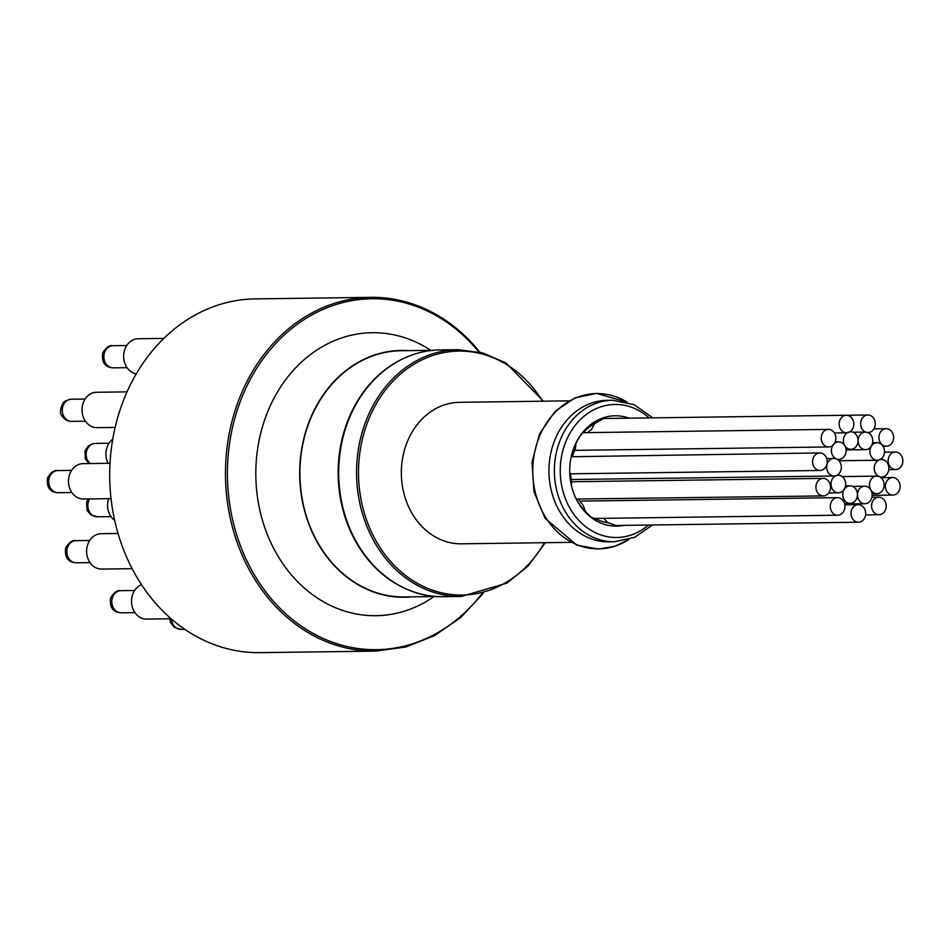 <?xml version="1.0" encoding="UTF-8"?>
<svg xmlns="http://www.w3.org/2000/svg" width="950" height="950" viewBox="0 0 950 950"><rect width="100%" height="100%" fill="white"/><g stroke="black" fill="none" stroke-linecap="round" stroke-linejoin="round"><path stroke-width="1.43" d="M885.899 503.393A8.776 7.339 -90.8 0 1 879.011 514.722A8.776 7.339 -90.8 0 1 871.661 507.288A8.776 7.339 -90.8 0 1 876.731 497.551A8.776 7.339 -90.8 0 1 878.786 497.171A8.776 7.339 -90.8 0 1 885.899 503.393M846.343 415.257A8.776 7.339 -90.8 0 1 853.575 421.919A8.776 7.339 -90.8 0 1 849.858 431.834A8.776 7.339 89.2 0 0 847.341 432.749A8.776 7.339 -90.8 0 1 846.581 432.808A8.776 7.339 -90.8 0 1 839.135 424.128A8.776 7.339 -90.8 0 1 846.343 415.257L603.464 418.511L594.985 423.451A52.084 43.534 89.2 0 0 583.276 432.678C581.614 433.616 579.31 436.881 576.377 442.463A52.084 43.534 89.2 0 0 574.631 445.966M623.984 525.35A55.195 46.134 -90.8 0 1 575.664 497.848A55.195 46.134 -90.8 0 1 571.781 487.065A55.195 46.134 -90.8 0 1 574.952 445.206A55.195 46.134 -90.8 0 1 629.019 418.166M594.641 518.201C592.931 518.878 589.891 516.598 585.533 511.373A52.084 43.534 89.2 0 1 576.163 498.774L575.474 497.456M595.116 518.462A52.084 43.534 89.2 0 0 608.178 522.773L615.849 525.469L858.456 522.227A8.776 7.339 -90.8 0 1 851.093 514.793A8.776 7.339 -90.8 0 1 856.164 505.056A8.776 7.339 -90.8 0 1 858.218 504.676A8.776 7.339 -90.8 0 1 865.343 510.886A8.776 7.339 -90.8 0 1 858.456 522.227M607.798 522.714L603.701 518.344M585.461 511.801L583.158 505.234A46.704 39.033 -90.8 0 1 578.586 499.201M823.377 495.924A8.776 7.339 -90.8 0 1 816.026 488.49A8.776 7.339 -90.8 0 1 821.097 478.764A8.776 7.339 -90.8 0 1 823.151 478.384A8.776 7.339 -90.8 0 1 830.264 484.595A8.776 7.339 -90.8 0 1 823.377 495.924L576.306 499.035M571.294 485.022L571.852 482.6A46.704 39.033 -90.8 0 1 570.677 473.694L569.739 472.554M572.565 456.238A46.704 39.033 -90.8 0 1 575.569 448.067L575.842 443.46M571.223 456.748L819.767 452.924A8.776 7.339 -90.8 0 1 826.892 459.147A8.776 7.339 -90.8 0 1 820.004 470.476A8.776 7.339 -90.8 0 1 812.642 463.042A8.776 7.339 -90.8 0 1 817.712 453.304A8.776 7.339 -90.8 0 1 819.767 452.924M587.326 432.618A46.704 39.033 -90.8 0 1 591.28 429.744L595.009 423.059M612.572 400.259A70.763 59.137 -90.8 0 0 557.033 491.637A70.763 59.137 -90.8 0 0 614.46 541.761L609.021 541.844A70.763 59.137 -90.8 0 1 551.594 491.708A70.763 59.137 -90.8 0 1 607.133 400.342L612.572 400.259L634.089 404.676L652.816 417.846M570.772 542.355L461.415 543.816A70.763 59.137 -90.8 0 1 403.988 493.679A70.763 59.137 -90.8 0 1 459.527 402.313L568.884 400.853M832.913 445.229A8.776 7.339 -90.8 0 1 828.649 446.951A8.776 7.339 -90.8 0 1 821.204 438.271A8.776 7.339 -90.8 0 1 828.412 429.4A8.776 7.339 -90.8 0 1 835.086 434.269A8.776 7.339 -90.8 0 1 834.349 443.555A8.776 7.339 -90.8 0 1 838.613 441.845A8.776 7.339 -90.8 0 1 846.07 450.514A8.776 7.339 -90.8 0 1 838.85 459.384A8.776 7.339 -90.8 0 1 832.176 454.516A8.776 7.339 -90.8 0 1 832.913 445.229A8.776 7.339 89.2 0 0 834.349 443.555A8.776 7.339 89.2 0 0 832.913 445.229M844.609 503.892A8.776 7.339 -90.8 0 1 837.722 515.221A8.776 7.339 -90.8 0 1 830.359 507.787A8.776 7.339 -90.8 0 1 835.43 498.049A8.776 7.339 -90.8 0 1 837.484 497.669A8.776 7.339 -90.8 0 1 844.609 503.892M407.586 589.546A123.12 102.909 -90.8 0 1 342.76 509.188A123.12 102.909 -90.8 0 1 404.522 358.019M436.478 596.517L404.474 596.944A123.12 102.909 -90.8 0 1 304.534 509.699A123.12 102.909 -90.8 0 1 401.185 350.728L433.188 350.301M408.168 350.633A123.405 103.134 89.2 0 0 299.761 478.004A123.405 103.134 89.2 0 0 411.457 596.849M430.754 350.324A141.514 118.275 89.2 0 0 311.766 353.578A141.514 118.275 89.2 0 0 255.894 479.002A141.514 118.275 89.2 0 0 434.043 596.541M112.753 439.197A17.694 14.784 89.2 0 0 105.937 454.741A17.694 14.784 89.2 0 0 108.098 463.291M127.051 391.863L96.579 392.267A17.694 14.784 89.2 0 0 82.044 410.554A17.694 14.784 89.2 0 0 97.054 427.642L115.14 427.405M110.022 463.267L83.03 463.624A17.694 14.784 89.2 0 0 68.495 481.911A17.694 14.784 89.2 0 0 83.505 498.999L111.031 498.631M118.014 533.472L101.151 533.698A17.694 14.784 89.2 0 0 86.616 551.986A17.694 14.784 89.2 0 0 101.626 569.074L132.097 568.67M108.668 498.667A17.694 14.784 89.2 0 0 107.599 505.982A17.694 14.784 89.2 0 0 114.665 520.446M141.467 584.666A17.694 14.784 89.2 0 0 131.551 602.003A17.694 14.784 89.2 0 0 146.561 619.091L171.083 618.759M163.851 338.402L138.166 338.746A17.694 14.784 89.2 0 0 123.631 357.034A17.694 14.784 89.2 0 0 136.254 373.92M375.678 651.106L259.92 652.65A176.89 147.844 -90.8 0 1 109.808 481.757A176.89 147.844 -90.8 0 1 255.194 298.894L370.939 297.35A176.89 147.844 89.2 0 0 329.543 305.009A176.89 147.844 89.2 0 0 225.566 480.213A176.89 147.844 89.2 0 0 375.678 651.106L405.793 646.986L434.554 635.633L460.738 617.5L483.253 593.358M862.636 486.566A8.776 7.339 -90.8 0 1 864.69 486.186A8.776 7.339 -90.8 0 1 871.815 492.397A8.776 7.339 -90.8 0 1 864.928 503.726A8.776 7.339 -90.8 0 1 857.565 496.292A8.776 7.339 -90.8 0 1 862.636 486.566M890.578 477.921A8.776 7.339 -90.8 0 1 892.632 477.541A8.776 7.339 -90.8 0 1 899.757 483.764A8.776 7.339 -90.8 0 1 892.869 495.093A8.776 7.339 -90.8 0 1 885.507 487.659A8.776 7.339 -90.8 0 1 890.578 477.921M879.367 459.883A8.776 7.339 -90.8 0 1 881.422 459.503A8.776 7.339 -90.8 0 1 888.547 465.726A8.776 7.339 -90.8 0 1 881.659 477.054A8.776 7.339 -90.8 0 1 874.297 469.621A8.776 7.339 -90.8 0 1 879.367 459.883M884.094 429.091A8.776 7.339 -90.8 0 1 886.148 428.711A8.776 7.339 -90.8 0 1 893.273 434.922A8.776 7.339 -90.8 0 1 886.386 446.251A8.776 7.339 -90.8 0 1 879.023 438.817A8.776 7.339 -90.8 0 1 884.094 429.091M865.723 432.108A8.776 7.339 89.2 0 0 867.694 432.535A8.776 7.339 -90.8 0 1 872.682 442.213A8.776 7.339 -90.8 0 1 865.545 449.647A8.776 7.339 -90.8 0 1 858.087 440.966A8.776 7.339 -90.8 0 1 865.307 432.096A8.776 7.339 -90.8 0 1 865.723 432.108A8.776 7.339 -90.8 0 1 860.736 422.429A8.776 7.339 -90.8 0 1 867.873 415.008A8.776 7.339 -90.8 0 1 875.318 423.676A8.776 7.339 -90.8 0 1 868.098 432.547A8.776 7.339 -90.8 0 1 867.694 432.535A8.776 7.339 89.2 0 0 865.723 432.108M847.341 432.749A8.776 7.339 89.2 0 0 849.858 431.834A8.776 7.339 -90.8 0 1 850.618 431.775A8.776 7.339 -90.8 0 1 858.064 440.444A8.776 7.339 -90.8 0 1 850.856 449.314A8.776 7.339 -90.8 0 1 843.624 442.664A8.776 7.339 -90.8 0 1 847.341 432.749M831.832 458.838A8.776 7.339 -90.8 0 1 833.886 458.446A8.776 7.339 -90.8 0 1 841.011 464.669A8.776 7.339 -90.8 0 1 834.124 475.997A8.776 7.339 -90.8 0 1 826.761 468.564A8.776 7.339 -90.8 0 1 831.832 458.838M847.946 486.234A8.776 7.339 -90.8 0 1 850.001 485.854A8.776 7.339 -90.8 0 1 857.126 492.076A8.776 7.339 -90.8 0 1 850.238 503.405A8.776 7.339 -90.8 0 1 842.876 495.971A8.776 7.339 -90.8 0 1 847.946 486.234M836.178 475.641A8.776 7.339 -90.8 0 1 838.232 475.261A8.776 7.339 -90.8 0 1 845.357 481.484A8.776 7.339 -90.8 0 1 838.47 492.812A8.776 7.339 -90.8 0 1 831.107 485.379A8.776 7.339 -90.8 0 1 836.178 475.641M875.021 443.068A8.776 7.339 -90.8 0 1 877.076 442.688A8.776 7.339 -90.8 0 1 884.201 448.911A8.776 7.339 -90.8 0 1 877.313 460.239A8.776 7.339 -90.8 0 1 869.951 452.806A8.776 7.339 -90.8 0 1 875.021 443.068M893.321 452.402A8.776 7.339 -90.8 0 1 895.375 452.022A8.776 7.339 -90.8 0 1 902.5 458.233A8.776 7.339 -90.8 0 1 895.613 469.561A8.776 7.339 -90.8 0 1 888.25 462.139A8.776 7.339 -90.8 0 1 893.321 452.402M874.641 476.496A8.776 7.339 -90.8 0 1 876.696 476.116A8.776 7.339 -90.8 0 1 883.809 482.339A8.776 7.339 -90.8 0 1 876.921 493.668A8.776 7.339 -90.8 0 1 869.571 486.234A8.776 7.339 -90.8 0 1 874.641 476.496M649.123 417.893A66.512 55.587 89.2 0 0 583.787 416.468A66.512 55.587 89.2 0 0 562.744 490.366A66.512 55.587 89.2 0 0 648.47 525.029M545.336 542.688L528.105 565.986L506.896 583.134L461.344 596.457A123.405 103.134 -90.8 0 1 361.178 509.022A123.405 103.134 -90.8 0 1 458.043 349.683L482.671 352.889L505.982 362.995L543.436 401.185M542.569 401.197A121.992 101.959 89.2 0 0 414.509 363.909A121.992 101.959 89.2 0 0 363.078 508.606A121.992 101.959 89.2 0 0 445.122 593.56A121.992 101.959 89.2 0 0 544.469 542.699M440.183 349.921A123.405 103.134 89.2 0 0 343.306 509.259A123.405 103.134 89.2 0 0 443.472 596.695C398.703 598.144 355.609 560.571 343.069 509.212C334.032 471.39 338.485 436.086 356.428 403.275C366.356 386.116 379.086 372.78 394.63 363.256C408.939 354.635 424.116 350.194 440.183 349.921L458.043 349.683M628.924 539.469A77.663 64.909 -90.8 0 1 535.658 493.858A77.663 64.909 -90.8 0 1 555.821 411.611A77.663 64.909 -90.8 0 1 627.083 402.171M479.809 352.153A176.89 147.844 89.2 0 0 370.939 297.35L401.173 300.651L430.231 311.244L456.891 328.676L480.035 352.201M481.983 593.691A175.477 146.668 -90.8 0 1 417.501 642.081A175.477 146.668 -90.8 0 1 233.985 525.338A175.477 146.668 -90.8 0 1 330.671 306.351A175.477 146.668 -90.8 0 1 478.753 351.892M171.534 619.139A11.068 9.251 89.2 0 0 174.931 626.869A11.068 9.251 89.2 0 0 180.892 629.351L184.739 629.304M121.184 612.809C113.05 612.346 109.499 607.477 110.556 598.191C113.774 592.491 117.218 589.974 120.888 590.674A11.068 9.251 89.2 0 0 112.29 598.084A11.068 9.251 89.2 0 0 115.223 610.316A11.068 9.251 89.2 0 0 121.184 612.809L134.936 612.619M76.249 562.792C68.103 562.341 64.564 557.472 65.621 548.186C68.839 542.474 72.283 539.968 75.953 540.657A11.068 9.251 89.2 0 0 67.355 548.067A11.068 9.251 89.2 0 0 70.288 560.298A11.068 9.251 89.2 0 0 76.249 562.792L90.001 562.602M89.086 463.541L85.334 459.004L84.954 450.929L88.077 446.203L92.079 443.935L95.285 443.412A11.068 9.251 89.2 0 0 86.688 450.822A11.068 9.251 89.2 0 0 89.621 463.054A11.068 9.251 89.2 0 0 90.143 463.529M58.128 492.718C49.982 492.266 46.443 487.397 47.5 478.111C50.718 472.399 54.162 469.894 57.831 470.582A11.068 9.251 89.2 0 0 49.234 477.992A11.068 9.251 89.2 0 0 52.167 490.224A11.068 9.251 89.2 0 0 58.128 492.718L71.879 492.539M113.264 367.84C105.117 367.389 101.579 362.52 102.636 353.234C105.854 347.522 109.298 345.016 112.967 345.705A11.068 9.251 89.2 0 0 104.369 353.115A11.068 9.251 89.2 0 0 107.302 365.346A11.068 9.251 89.2 0 0 113.264 367.84L127.015 367.662M71.677 421.361C67.984 421.562 64.731 419.71 61.928 415.791C59.803 413.713 60.028 409.711 62.593 403.762C63.662 401.529 66.583 400.021 71.381 399.226A11.068 9.251 89.2 0 0 63.306 405.175A11.068 9.251 89.2 0 0 63.899 416.516A11.068 9.251 89.2 0 0 71.677 421.361L85.429 421.183M89.763 498.916A11.068 9.251 89.2 0 0 91.271 514.294A11.068 9.251 89.2 0 0 97.232 516.788L110.984 516.61M878.786 497.171L871.886 497.266M879.011 514.722L865.581 514.9M614.46 541.761L634.742 537.296L652.448 524.97M628.936 539.469L614.959 546.238L598.417 549.053L576.864 545.146L545.158 518.356L534.007 491.756L532.024 462.187L539.41 434.079L555.097 411.279L575.071 397.824L596.576 393.407L627.095 402.171M461.344 596.457L443.472 596.695M828.412 429.4L583.288 432.678M828.649 446.951L574.572 450.348M820.004 470.476L570.677 473.812M823.151 478.384L571.674 481.745M837.484 497.669L579.868 501.113M837.722 515.221L593.987 518.474M858.218 504.676L844.799 504.854M169.694 618.783L170.656 622.82L174.408 627.356L180.892 629.351M120.888 590.674L134.639 590.484M75.953 540.657L89.704 540.479M95.285 443.412L109.036 443.223M57.831 470.582L71.582 470.404M112.967 345.705L126.718 345.527M864.69 486.186L852.494 486.341M864.928 503.726L844.633 503.999M892.632 477.541L880.982 477.696M892.869 495.093L872.136 495.366M881.422 459.503L880.127 459.527M881.659 477.054L880.104 477.066M886.148 428.711L873.976 428.866M886.386 446.251L883.096 446.298M865.307 432.096L853.112 432.262M865.545 449.647L846.034 449.908M867.873 415.008L846.937 415.281M846.581 432.808L834.421 432.974M850.618 431.775L849.941 431.787M850.856 449.314L845.987 449.386M833.886 458.446L826.714 458.553M834.124 475.997L571.283 479.512M850.001 485.854L845.524 485.913M850.238 503.405L844.491 503.476M838.613 441.845L835.193 441.881M838.85 459.384L837.294 459.408M838.232 475.261L836.938 475.285M838.47 492.812L828.804 492.943M877.076 442.688L872.599 442.747M877.313 460.239L838.921 460.75M895.375 452.022L884.509 452.164M895.613 469.561L888.784 469.656M876.696 476.116L842.175 476.579M876.921 493.668L872.064 493.727M71.381 399.226L85.132 399.048M88.35 498.94L86.604 502.182L86.996 510.257L90.749 514.793L97.232 516.788"/></g></svg>
